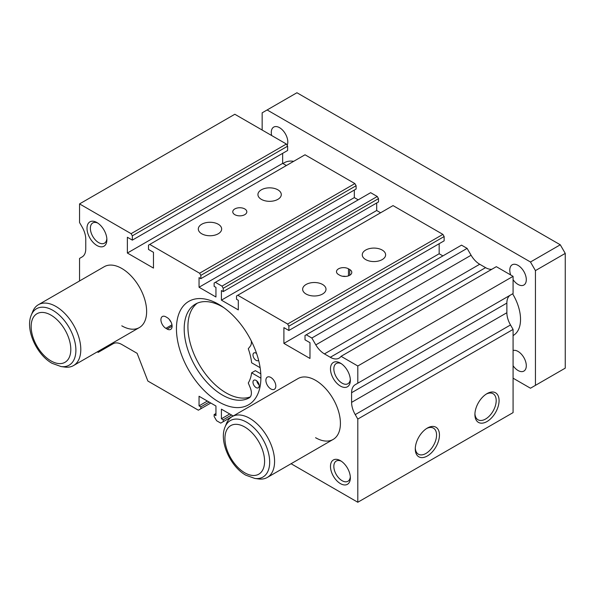 <?xml version="1.0" encoding="UTF-8"?>
<svg xmlns="http://www.w3.org/2000/svg" width="595" height="595" viewBox="0 0 595 595"><rect width="100%" height="100%" fill="white"/><g stroke="black" fill="none" stroke-linecap="round" stroke-linejoin="round"><path stroke-width="0.89" d="M260.796 373.816L255.352 370.67L251.626 372.82A45.25 26.128 60 0 1 248.279 382.987L250.264 387.806A10.539 6.084 60 0 1 249.216 397.847A10.539 6.084 60 0 1 249.164 397.877A54.033 31.2 60 0 1 222.404 395.05A54.033 31.2 60 0 1 187.105 347.435A54.033 31.2 60 0 1 195.383 304.134A54.033 31.2 60 0 1 222.404 306.812A54.033 31.2 60 0 1 223.943 307.727M250.272 396.917A54.033 31.2 60 0 1 226.13 392.901A54.033 31.2 60 0 1 191.352 346.982A54.033 31.2 60 0 1 197.317 303.167M256.095 380.421A4.388 2.536 60 0 1 258.959 384.288A4.388 2.536 60 0 1 258.289 387.806A4.388 2.536 60 0 1 256.095 387.59A4.388 2.536 60 0 1 253.225 383.723A4.388 2.536 60 0 1 253.894 380.205A4.388 2.536 60 0 1 256.095 380.421M258.624 360.295A4.388 2.536 60 0 1 258.289 360.555A4.388 2.536 60 0 1 256.095 360.339A4.388 2.536 60 0 1 253.225 356.472A4.388 2.536 60 0 1 253.894 352.947A4.388 2.536 60 0 1 256.095 353.17A4.388 2.536 60 0 1 256.601 353.512M251.626 372.82L260.908 378.182M251.313 340.965A10.539 6.084 60 0 1 250.264 346.223L248.279 348.752A45.25 26.128 60 0 1 251.626 362.779L260.134 367.695M259.115 384.943A4.388 2.536 60 0 1 256.795 380.919M382.206 250.064A11.677 6.738 0 0 0 369.48 248.598A11.677 6.738 0 0 0 362.273 254.824A11.677 6.738 0 0 0 365.694 259.591A11.677 6.738 0 0 0 378.42 261.056A11.677 6.738 0 0 0 385.627 254.824A11.677 6.738 0 0 0 382.206 250.064M322.587 284.484A11.677 6.738 0 0 0 309.861 283.027A11.677 6.738 0 0 0 302.647 289.252A11.677 6.738 0 0 0 306.068 294.019A11.677 6.738 0 0 0 318.794 295.477A11.677 6.738 0 0 0 326 289.252A11.677 6.738 0 0 0 322.587 284.484M218.239 224.241A11.677 6.738 0 0 0 205.513 222.783A11.677 6.738 0 0 0 198.306 229.008A11.677 6.738 0 0 0 201.727 233.775A11.677 6.738 0 0 0 214.453 235.241A11.677 6.738 0 0 0 221.66 229.008A11.677 6.738 0 0 0 218.239 224.241M277.865 189.82A11.677 6.738 0 0 0 265.139 188.355A11.677 6.738 0 0 0 257.933 194.587A11.677 6.738 0 0 0 261.354 199.355A11.677 6.738 0 0 0 274.079 200.812A11.677 6.738 0 0 0 281.286 194.587A11.677 6.738 0 0 0 277.865 189.82M218.677 304.313A59.731 34.488 -120 0 0 188.816 301.353A59.731 34.488 -120 0 0 179.66 349.213A59.731 34.488 -120 0 0 218.677 401.848A59.731 34.488 -120 0 0 248.539 404.808A59.731 34.488 -120 0 0 257.695 356.948A59.731 34.488 -120 0 0 218.677 304.313M315.566 437.704A35.135 20.282 -120 0 0 333.133 439.445A35.135 20.282 -120 0 0 338.525 411.294A35.135 20.282 -120 0 0 315.566 380.331A35.135 20.282 -120 0 0 297.998 378.591L232.169 416.604A35.135 20.282 -120 0 0 226.524 423.395L225.096 426.89C218.796 441.267 230.354 466.606 245.854 475.204L254.853 478.44A32.599 18.824 -120 0 0 269.297 457.079A32.599 18.824 -120 0 0 246.628 422.205A32.599 18.824 -120 0 0 225.096 426.89M121.789 325.829A35.135 20.282 -120 0 0 139.356 327.57A35.135 20.282 -120 0 0 144.741 299.411A35.135 20.282 -120 0 0 121.789 268.457A35.135 20.282 -120 0 0 104.222 266.716L38.385 304.722A35.135 20.282 -120 0 0 32.74 311.512L31.312 315.015C25.012 329.385 36.57 354.732 52.07 363.322L61.069 366.557A32.599 18.824 -120 0 0 75.513 345.204A32.599 18.824 -120 0 0 52.843 310.33A32.599 18.824 -120 0 0 31.312 315.015M341.292 363.671A11.677 6.738 -120 0 0 336.257 363.515A11.677 6.738 -120 0 0 334.464 372.872A11.677 6.738 -120 0 0 342.095 383.158A11.677 6.738 -120 0 0 347.934 383.738A11.677 6.738 -120 0 0 350.314 379.298M340.414 363.121A14.057 8.114 -120 0 0 330.478 368.855A14.057 8.114 -120 0 0 340.414 386.073A14.057 8.114 -120 0 0 350.351 380.331A14.057 8.114 -120 0 0 340.414 363.121L340.414 363.121M97.825 223.11A11.677 6.738 -120 0 0 92.783 222.946A11.677 6.738 -120 0 0 90.998 232.303A11.677 6.738 -120 0 0 98.621 242.596A11.677 6.738 -120 0 0 104.46 243.169A11.677 6.738 -120 0 0 106.84 238.729M96.94 222.552A14.057 8.114 -120 0 0 87.004 228.294A14.057 8.114 -120 0 0 96.94 245.504A14.057 8.114 -120 0 0 106.884 239.77A14.057 8.114 -120 0 0 96.94 222.552L96.94 222.552M341.292 461.207A11.677 6.738 -120 0 0 336.257 461.051A11.677 6.738 -120 0 0 334.464 470.407A11.677 6.738 -120 0 0 342.095 480.693A11.677 6.738 -120 0 0 347.934 481.273A11.677 6.738 -120 0 0 350.314 476.833M340.414 460.656A14.057 8.114 -120 0 0 330.478 466.398A14.057 8.114 -120 0 0 340.414 483.609A14.057 8.114 -120 0 0 350.351 477.867A14.057 8.114 -120 0 0 340.414 460.656L340.414 460.656M270.851 377.468A7.028 4.053 -120 0 0 267.334 377.118A7.028 4.053 -120 0 0 266.262 382.749A7.028 4.053 -120 0 0 270.851 388.937A7.028 4.053 -120 0 0 274.362 389.286A7.028 4.053 -120 0 0 275.44 383.656A7.028 4.053 -120 0 0 270.851 377.468M244.761 208.927A7.028 4.053 0 0 0 237.108 208.049A7.028 4.053 0 0 0 232.771 211.798A7.028 4.053 0 0 0 234.824 214.669A7.028 4.053 0 0 0 242.485 215.546A7.028 4.053 0 0 0 246.821 211.798A7.028 4.053 0 0 0 244.761 208.927M474.929 413.689A15.046 8.687 120 0 0 478.023 419.787A15.046 8.687 120 0 0 485.55 419.044A15.046 8.687 120 0 0 495.382 405.783A15.046 8.687 120 0 0 493.069 393.719A15.046 8.687 120 0 0 486.249 394.091M486.993 393.637L486.993 393.63A17.091 9.87 120 0 0 486.993 393.637A17.091 9.87 120 0 0 474.907 414.566A17.091 9.87 120 0 0 486.993 421.543A17.091 9.87 120 0 0 499.079 400.613A17.091 9.87 120 0 0 486.993 393.63M415.303 448.117A15.046 8.687 120 0 0 418.397 454.208A15.046 8.687 120 0 0 425.923 453.464A15.046 8.687 120 0 0 435.756 440.203A15.046 8.687 120 0 0 433.45 428.147A15.046 8.687 120 0 0 426.622 428.512M427.366 428.058L427.366 428.058A17.091 9.87 120 0 0 415.28 448.987A17.091 9.87 120 0 0 427.366 455.963A17.091 9.87 120 0 0 439.452 435.034A17.091 9.87 120 0 0 427.366 428.058M345.658 276.422A7.028 4.053 0 0 0 342.623 276.266M338.548 274.548L339.79 275.269A7.028 4.053 0 0 0 347.45 276.147A7.028 4.053 0 0 0 351.786 272.398A7.028 4.053 0 0 0 349.726 269.528L348.484 268.814A7.028 4.053 0 0 0 340.831 267.936A7.028 4.053 0 0 0 336.495 271.677A7.028 4.053 0 0 0 338.548 274.548M169.404 319.537A7.028 4.053 -120 0 0 171.062 322.081M167.128 329.057A7.028 4.053 -120 0 0 170.639 329.407A7.028 4.053 -120 0 0 171.717 323.769A7.028 4.053 -120 0 0 167.128 317.581L165.886 316.867A7.028 4.053 -120 0 0 162.368 316.518A7.028 4.053 -120 0 0 161.297 322.148A7.028 4.053 -120 0 0 165.886 328.336L167.128 329.057L172.096 326.186M291.081 463.728L357.803 502.254L357.803 419.059L355.23 414.603A17.567 10.145 -120 0 1 351.593 402.361L351.593 392.73A17.567 10.145 -120 0 1 355.23 384.69L357.803 383.202L357.803 365.992L341.061 356.323A17.567 10.145 -120 0 1 339.083 358.153A17.567 10.145 -120 0 1 330.299 357.283L324.439 353.899A17.567 10.145 -120 0 1 315.811 344.892L311.839 338.02L306.254 334.792L305.012 335.506L305.012 339.812L309.98 342.683L309.98 358.458L283.897 343.397L283.897 327.622L288.865 330.493L288.865 326.186L287.623 324.037L237.755 295.246L236.513 295.968L236.513 299.263L238.305 300.296L238.305 309.906L221.414 300.155L221.414 290.546L223.222 291.587L378.502 201.943L378.502 198.641L377.26 196.491L370.648 192.676L214.133 283.041L214.133 286.336L215.948 287.385L215.948 296.994L199.05 287.244L199.05 277.634L200.842 278.668L200.842 275.366L199.6 273.217L149.739 244.426L148.497 245.147L148.497 249.446L153.465 252.317L153.465 268.092L127.375 253.031L127.375 237.256L132.343 240.127L132.343 235.821L131.101 233.671L79.552 203.907L79.552 222.552L82.125 227.007A17.567 10.145 -120 0 1 85.762 239.257L85.762 248.888A17.567 10.145 -120 0 1 82.125 256.928L79.552 258.416L79.552 280.959M380.607 212.772L376.687 210.504L376.687 202.992M288.865 330.493L444.138 240.841L444.138 236.542L442.896 234.385L393.035 205.602L237.755 295.246M442.896 255.902L439.17 253.753L439.17 243.712M315.811 344.892L471.084 255.24L467.12 248.375L461.527 245.147L306.254 334.792M471.084 255.24A17.567 10.145 -120 0 0 479.711 264.254L485.572 267.638A17.567 10.145 -120 0 0 491.79 269.297M357.803 383.202L513.076 293.558L513.076 276.34L496.334 266.672L341.061 356.323M510.503 295.038L355.23 384.69L510.503 295.038A17.567 10.145 -120 0 0 506.866 303.086L506.866 312.717A17.567 10.145 -120 0 0 510.503 324.959L513.076 329.414L513.076 412.61L357.803 502.254M132.343 240.127L287.623 150.476L287.623 146.177L286.381 144.027L234.824 114.262L79.552 203.907M286.381 165.536L282.647 163.387L282.647 153.346M200.842 278.668L356.115 189.017L356.115 185.722L354.873 183.572L305.012 154.782L149.739 244.426M358.227 199.846L354.322 197.6L354.322 190.05M223.222 291.587L223.222 288.292L221.98 286.136L215.375 282.32M97.297 351.853L98.182 352.366L113.176 343.709A17.567 10.145 -120 0 1 121.96 344.579L137.118 353.326L147.872 381.053L198.358 410.2L200.842 408.765L200.842 406.898L199.05 405.864L199.05 396.255L215.948 406.006L215.948 415.622L214.133 414.574L214.133 416.44L216.617 420.739L220.738 423.119L223.222 421.684L223.222 419.825L221.414 418.776L221.414 409.167L233.233 415.987M221.98 286.136L377.26 196.491M223.222 288.292L378.502 198.641M221.414 300.155L376.687 210.504M287.623 324.037L442.896 234.385M288.865 326.186L444.138 236.542M283.897 343.397L439.17 253.753M311.839 338.02L467.12 248.375M357.803 365.992L513.076 276.34M357.803 419.059L513.076 329.414M221.414 418.776L229.737 413.971M223.222 419.825L231.544 415.02M223.222 421.684L233.166 415.95M214.133 414.574L215.948 413.525M199.05 405.864L207.372 401.06M200.842 406.898L209.165 402.094M200.842 408.765L210.779 403.023M131.101 233.671L286.381 144.027M132.343 235.821L287.623 146.177M127.375 253.031L282.647 163.387M199.6 273.217L354.873 183.572M200.842 275.366L356.115 185.722M199.05 287.244L354.322 197.6M510.681 274.957A11.677 6.738 60 0 1 512.206 264.797A11.677 6.738 60 0 1 518.044 265.377A11.677 6.738 60 0 1 525.675 275.663A11.677 6.738 60 0 1 523.883 285.02A11.677 6.738 60 0 1 518.044 284.44A11.677 6.738 60 0 1 513.076 279.657M271.67 135.534A11.677 6.738 60 0 1 273.707 127.099A11.677 6.738 60 0 1 279.546 127.68A11.677 6.738 60 0 1 287.14 145.344M513.076 350.485A11.677 6.738 60 0 1 518.044 351.437A11.677 6.738 60 0 1 525.675 361.723A11.677 6.738 60 0 1 523.883 371.087A11.677 6.738 60 0 1 518.044 370.507A11.677 6.738 60 0 1 513.076 365.717M513.076 335.558L513.254 335.461A35.135 20.282 -120 0 0 512.622 293.818M254.853 478.44L258.594 478.945A35.135 20.282 -120 0 0 267.296 477.458A35.135 20.282 -120 0 0 272.688 449.307A35.135 20.282 -120 0 0 249.736 418.345A35.135 20.282 -120 0 0 232.169 416.604M61.069 366.557L64.818 367.07A35.135 20.282 -120 0 0 73.52 365.575A35.135 20.282 -120 0 0 78.904 337.425A35.135 20.282 -120 0 0 55.952 306.462A35.135 20.282 -120 0 0 38.385 304.722M293.67 161.334A35.135 20.282 -120 0 0 284.336 162.725L282.923 163.543M513.076 378.182L530.472 388.223L535.44 385.352L535.44 270.606L530.472 262.001L267.125 109.956L262.157 112.827L262.157 130.037M535.44 270.606L565.25 253.396L565.25 368.141L535.44 385.352M565.25 253.396L560.282 244.79L296.935 92.746L267.125 109.956M560.282 244.79L530.472 262.001M348.484 275.835L348.484 268.814M349.726 275.269L349.726 269.528M171.97 324.825L165.886 328.336M324.439 353.899L479.711 264.254M330.299 357.283L485.572 267.638M351.593 392.73L506.866 303.086M351.593 402.361L506.866 312.717M355.23 414.603L510.503 324.959M244.761 472.787A28.032 16.184 -120 0 0 264.589 461.348A28.032 16.184 -120 0 0 244.761 427.009A28.032 16.184 -120 0 0 224.94 438.455A28.032 16.184 -120 0 0 244.761 472.787M50.984 360.912A28.032 16.184 -120 0 0 70.805 349.466A28.032 16.184 -120 0 0 50.984 315.127A28.032 16.184 -120 0 0 31.156 326.573A28.032 16.184 -120 0 0 50.984 360.912M333.133 439.445L267.296 477.458M139.356 327.57L73.52 365.575"/></g></svg>
